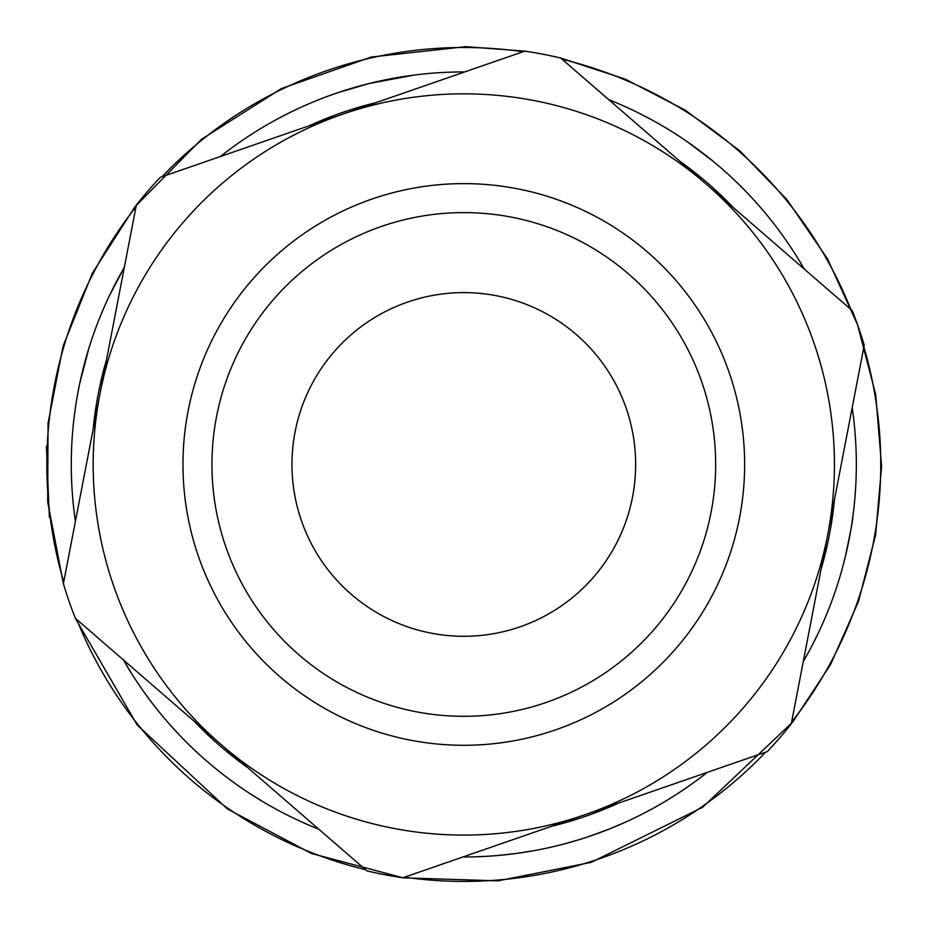 <?xml version="1.0" encoding="UTF-8"?>
<svg xmlns="http://www.w3.org/2000/svg" width="928" height="928" viewBox="0 0 928 928"><rect width="100%" height="100%" fill="white"/><g stroke="black" fill="none" stroke-linecap="round" stroke-linejoin="round"><path stroke-width="1.39" d="M402.822 877.784A417.797 417.797 0 0 1 366.873 870.858L221.119 744.581A370.632 370.632 0 0 1 99.876 394.342L63.394 583.712A417.797 417.797 0 0 0 75.365 618.303L221.119 744.581A370.632 370.632 0 0 0 585.058 814.691L767.294 751.599A417.797 417.797 0 0 0 791.259 723.933L827.741 534.563A370.632 370.632 0 0 1 585.058 814.691L402.822 877.784M136.346 204.984L99.876 394.342A370.632 370.632 0 0 1 342.56 114.225L160.324 177.318A417.797 417.797 0 0 0 136.346 204.984M852.252 310.613A417.797 417.797 0 0 1 864.223 345.204L827.741 534.563A370.632 370.632 0 0 0 706.486 184.336L560.732 58.058A417.797 417.797 0 0 0 524.796 51.133L342.56 114.225A370.632 370.632 0 0 1 706.486 184.336L852.252 310.613M410.686 740.219A280.836 280.836 0 0 0 729.188 372.58A280.836 280.836 0 0 0 251.546 280.569A280.836 280.836 0 0 0 410.686 740.219M416.162 711.764A251.859 251.859 0 0 1 273.447 299.547A251.859 251.859 0 0 1 701.8 382.058A251.859 251.859 0 0 1 416.162 711.764M431.3 633.186A171.831 171.831 0 0 1 333.929 351.944A171.831 171.831 0 0 1 626.191 408.239A171.831 171.831 0 0 1 431.3 633.186M746.031 191.644A392.532 392.532 0 0 1 757.387 203.905A392.532 392.532 0 0 0 746.031 191.644A392.532 392.532 0 0 1 804.205 268.992A392.532 392.532 0 0 0 608.78 99.679L614.696 102.092M674.273 133.122A392.532 392.532 0 0 0 656.618 122.542A392.532 392.532 0 0 1 674.273 133.122A392.532 392.532 0 0 0 656.618 122.542M369.008 83.555L413.784 75.133A392.532 392.532 0 0 1 420.106 74.368A392.532 392.532 0 0 0 413.784 75.133A392.532 392.532 0 0 1 464.719 71.932A392.532 392.532 0 0 0 220.388 156.519M312.376 102.324A392.532 392.532 0 0 1 337.467 92.812A392.532 392.532 0 0 0 325.798 96.988A392.532 392.532 0 0 1 337.467 92.812L368.903 83.578M259.364 129.375L259.237 129.456A392.532 392.532 0 0 0 248.495 136.254A392.532 392.532 0 0 1 259.237 129.456A392.532 392.532 0 0 0 248.495 136.254L248.321 136.37M109.423 295.661A392.532 392.532 0 0 0 103.112 309.604L103.112 309.616A392.532 392.532 0 0 1 109.423 295.661A392.532 392.532 0 0 0 103.112 309.604L103.02 309.813A392.532 392.532 0 0 0 102.915 310.056A392.532 392.532 0 0 1 103.02 309.813A392.532 392.532 0 0 0 102.915 310.056M88.821 348.429L79.68 383.682A392.532 392.532 0 0 0 75.412 521.292A392.532 392.532 0 0 1 124.329 267.403L109.562 295.371L116.858 280.859M136.497 681.129A392.532 392.532 0 0 1 132.994 675.746A392.532 392.532 0 0 0 136.497 681.129A392.532 392.532 0 0 1 128.853 669.111L127.786 667.36M164.987 718.98A392.532 392.532 0 0 1 159.059 711.869A392.532 392.532 0 0 0 164.987 718.98A392.532 392.532 0 0 1 159.059 711.869A392.532 392.532 0 0 1 154.709 706.405M192.804 748.42A392.532 392.532 0 0 0 217.21 769.857A392.532 392.532 0 0 1 187.328 743.084L192.804 748.42A392.532 392.532 0 0 0 232.244 781.399A392.532 392.532 0 0 1 223.08 774.497A392.532 392.532 0 0 0 238.276 785.726M255.652 797.245A392.532 392.532 0 0 1 247.95 792.303A392.532 392.532 0 0 0 255.652 797.245L247.95 792.303A392.532 392.532 0 0 0 291.508 817.15A392.532 392.532 0 0 1 262.079 801.189A392.532 392.532 0 0 0 291.508 817.15L300.51 821.408M473.86 856.857L487.478 856.266A392.532 392.532 0 0 0 496.051 855.662A392.532 392.532 0 0 1 480.008 856.648M552.415 846.858A392.532 392.532 0 0 1 545.165 848.459A392.532 392.532 0 0 1 536.198 850.257A392.532 392.532 0 0 0 545.165 848.459A392.532 392.532 0 0 1 536.198 850.257A392.532 392.532 0 0 1 528.496 851.614L525.816 852.055M565.268 843.645L579.814 839.457A392.532 392.532 0 0 0 586.415 837.346A392.532 392.532 0 0 1 572.588 841.615M608.513 829.342L624.034 822.788A392.532 392.532 0 0 0 707.229 772.398A392.532 392.532 0 0 1 624.034 822.788A392.532 392.532 0 0 0 707.229 772.398A392.532 392.532 0 0 1 462.886 856.985M850.326 532.858L845.141 557.531A392.532 392.532 0 0 1 803.288 661.513A392.532 392.532 0 0 0 829.168 607.944A392.532 392.532 0 0 1 803.288 661.513A392.532 392.532 0 0 0 852.194 407.624M855.338 492.432A392.532 392.532 0 0 1 853.992 507.245A392.532 392.532 0 0 0 855.338 492.432A392.532 392.532 0 0 1 852.82 516.873C853.25 517.87 850.64 531.64 844.99 558.157M123.83 660.655L123.412 659.924A392.532 392.532 0 0 0 318.838 829.238M79.68 383.682A392.532 392.532 0 0 0 75.412 521.292A392.532 392.532 0 0 1 79.68 383.682L79.68 383.67M518.775 853.122L516.792 853.389M515.945 853.505L497.327 855.546M517.047 853.354L533.855 850.686M178.768 734.326L170.253 725.046A392.532 392.532 0 0 1 169.963 724.722M192.606 748.235L187.328 743.084M122.96 659.135L131.718 673.728M234.192 146.102A392.532 392.532 0 0 1 236.304 144.582M852.728 517.557A392.532 392.532 0 0 1 851.37 526.686M712.762 160.973L687.381 141.822M611.656 100.839L610.102 100.212M617.7 103.356L618.558 103.716M622.038 105.235L623.442 105.862M636.04 111.743L638.534 112.961M639.485 113.436L652.558 120.292M619.498 104.133L616.714 102.938M391.697 78.613L398.367 77.418M399.968 77.152L403.1 76.653M403.692 76.56L404.562 76.432M406.313 76.166L407.81 75.945M309.906 103.356L311.97 102.486M124.248 267.531L123.818 268.285M121.034 273.192L116.986 280.627M85.701 359.055L84.054 365.133M82.58 370.922L81.594 375.051M148.294 697.984L147.575 696.998M249.249 793.162L262.079 801.189M313.768 827.184L312.655 826.72M311.599 826.28L310.625 825.862M310.01 825.607L307.551 824.551M608.455 829.365L586.415 837.346A392.532 392.532 0 0 1 579.814 839.457M598.641 833.1L597.945 833.356M594.651 834.539L594.001 834.759M593.212 835.038L591.693 835.571M590.092 836.116L589.361 836.36M845.988 553.981L846.197 553.076M848.296 543.506L849.793 535.839M291.508 111.766L292.239 111.418M85.701 359.032L85.492 359.786M154.118 705.64L154.814 706.533M487.478 856.266A392.532 392.532 0 0 0 496.051 855.662M733.224 207.501A372.314 372.314 0 0 0 679.748 161.17A372.314 372.314 0 0 1 733.224 207.501M375.991 102.648A372.314 372.314 0 0 0 309.128 125.802A372.314 372.314 0 0 1 375.991 102.648M106.558 359.612A372.314 372.314 0 0 0 93.183 429.084A372.314 372.314 0 0 1 106.558 359.612M194.381 721.416A372.314 372.314 0 0 0 247.857 767.746A372.314 372.314 0 0 1 194.381 721.416M551.626 826.268A372.314 372.314 0 0 0 618.489 803.114A372.314 372.314 0 0 1 551.626 826.268M821.048 569.305A372.314 372.314 0 0 0 834.434 499.832A372.314 372.314 0 0 1 821.048 569.305M791.607 722.146A416.962 416.962 0 0 0 863.875 346.991M850.872 309.418A416.962 416.962 0 0 0 562.113 59.253M523.079 51.736A416.962 416.962 0 0 0 162.04 176.726M136.01 206.77A416.962 416.962 0 0 0 63.73 581.926M76.746 619.498A416.962 416.962 0 0 0 365.504 869.664M404.538 877.18A416.962 416.962 0 0 0 765.577 752.19M75.365 618.303L137.193 724.988L227.464 808.984L311.367 853.447L403.135 877.83L498.046 880.846L591.182 862.367L702.554 807.325L792.814 721.961L830.63 664.448L858.481 601.506L875.626 534.853L881.6 466.274L875.696 394.423L857.518 324.649L827.614 259.04L786.886 199.543L739.778 150.777L685.398 110.27L625.194 79.089L560.732 58.058M524.796 51.133L465.624 46.667L371.235 57.049L281.636 88.462L201.446 139.316L134.804 206.956L92.371 273.168L63.104 346.156L48.036 423.33L47.699 501.967L63.394 583.712M46.4 446.368L49.346 517.128"/></g></svg>
